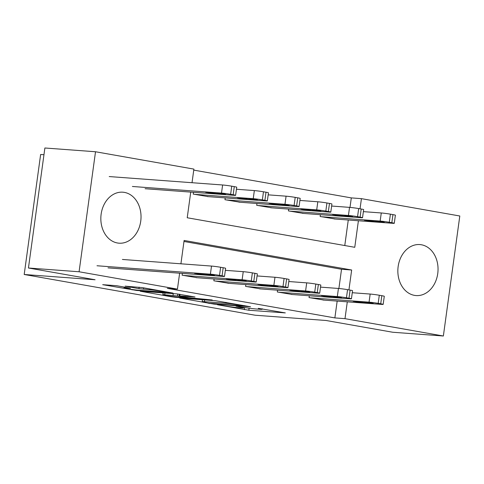 <?xml version="1.0" encoding="UTF-8"?>
<svg xmlns="http://www.w3.org/2000/svg" width="484" height="484" viewBox="0 0 484 484"><rect width="100%" height="100%" fill="white"/><g stroke="black" fill="none" stroke-linecap="round" stroke-linejoin="round"><path stroke-width="0.73" d="M217.528 304.787L248.837 310.244L285.312 312.9L258.281 308.338A10.297 0.502 -172.2 0 1 262.122 309.264A10.297 0.502 -172.2 0 1 259.896 309.276L256.913 309.052A10.297 0.502 -172.2 0 1 242.575 307.177L236.017 306.16L239.792 306.965A10.297 0.502 -172.2 0 1 243.633 307.891A10.297 0.502 -172.2 0 1 241.407 307.903L238.424 307.679A10.297 0.502 -172.2 0 1 224.086 305.803L217.528 304.787M124.4 192.39A25.567 20.068 -85.8 0 1 140.856 220.184A25.567 20.068 -85.8 0 1 119.04 243.186A25.567 20.068 -85.8 0 1 117.473 242.992A25.567 20.068 -85.8 0 1 101.011 215.198A25.567 20.068 -85.8 0 1 122.827 192.196A25.567 20.068 -85.8 0 1 124.4 192.39M421.413 244.771A25.567 20.068 -85.8 0 1 437.869 272.559A25.567 20.068 -85.8 0 1 416.052 295.567A25.567 20.068 -85.8 0 1 414.479 295.367A25.567 20.068 -85.8 0 1 398.023 267.579A25.567 20.068 -85.8 0 1 419.84 244.571A25.567 20.068 -85.8 0 1 421.413 244.771M116.711 285.717L102.699 284.677L136.579 290.448L173.06 293.104L142.459 287.629L125.156 286.147L138.938 288.652L149.429 289.686A8.609 0.417 -172.2 0 1 158.94 290.854A8.609 0.417 -172.2 0 1 164.621 292.034A8.609 0.417 -172.2 0 1 162.763 292.04L139.204 290.291A8.609 0.417 -172.2 0 1 129.694 289.123A8.609 0.417 -172.2 0 1 124.013 287.944A8.609 0.417 -172.2 0 1 125.876 287.938L130.498 288.228L116.711 285.717M350.005 207.406L351.305 197.895L361.433 198.652L459.8 215.997L443.362 336.005L392.73 332.248L326.089 320.493L255.207 315.229L24.2 274.488L95.088 279.758L28.447 268.003L79.08 271.766L95.517 151.752L193.89 169.104L192.021 182.716M443.362 336.005L344.995 318.66L347.294 301.841M179.631 273.194L177.447 289.111L167.325 288.361L334.868 317.909L344.995 318.66M177.447 289.111L79.08 271.766M179.685 298.053L214.073 304.115L250.555 306.771L215.471 300.709L179.685 298.053M170.846 296.698L140.245 291.223L176.727 293.879L194.985 296.97L179.08 295.899L188.633 297.66L212.192 299.983L175.329 297.285L170.846 296.698L170.9 296.311M334.868 317.909L337.173 301.09M338.897 288.494L341.529 269.255L183.974 241.468M324.304 300.134L309.052 297.575L309.3 295.778M292.572 294.538L277.32 291.979L277.568 290.182M260.84 288.942L245.588 286.383L245.836 284.586M229.107 283.346L213.855 280.787L214.103 278.99M197.375 277.749L182.123 275.19L182.371 273.393M351.305 197.895L193.751 170.114M344.777 245.539L348.274 220.002M335.406 219.046L320.16 216.487L320.408 214.69M303.68 213.45L288.428 210.891L288.676 209.094M271.947 207.854L256.695 205.295L256.943 203.498M240.215 202.258L224.963 199.698L225.211 197.902M208.483 196.661L193.231 194.102L193.479 192.305M43.965 154.729L40.638 154.481L24.2 274.488M28.447 268.003L44.885 147.995L95.517 151.752M190.738 192.106L187.223 217.758L354.766 247.3L358.402 220.752M360.042 208.81L361.433 198.652M348.934 289.892L351.656 270.005L184.114 240.457L180.913 263.798M341.529 269.255L351.656 270.005M209.639 303.25L244.184 305.997L240.215 305.156A10.297 0.502 -172.2 0 0 225.883 303.274L204.411 301.683A10.297 0.502 -172.2 0 0 202.185 301.689A10.297 0.502 -172.2 0 0 206.021 302.615L209.596 303.529M164.717 294.78A8.609 0.417 -172.2 0 0 162.86 294.786A8.609 0.417 -172.2 0 0 168.541 295.966A8.609 0.417 -172.2 0 0 178.052 297.128L187.048 297.745L177.501 295.984L164.717 294.78L164.965 293.002M321.43 216.711L380.164 221.073A6.558 0.321 -172.2 0 1 389.287 222.271L391.828 222.719A6.558 0.321 -172.2 0 1 394.272 223.305A6.558 0.321 -172.2 0 1 392.857 223.312L334.123 218.949M363.375 211.635L381.271 212.966A6.558 0.321 7.8 0 1 390.4 214.164L392.941 214.612A6.558 0.321 7.8 0 1 395.386 215.198L394.272 223.305M375.154 220.934L364.301 220.22L373.557 221.648L383.28 222.368L384.411 222.362L380.95 221.642L375.154 220.934M310.323 297.799L369.056 302.161A6.558 0.321 -172.2 0 1 378.185 303.359L380.72 303.807A6.558 0.321 -172.2 0 1 383.165 304.394A6.558 0.321 -172.2 0 1 381.749 304.4L323.016 300.038M383.165 304.394L384.278 296.287A6.558 0.321 7.8 0 0 381.834 295.694L379.293 295.246A6.558 0.321 7.8 0 0 370.163 294.054L352.267 292.723M364.047 302.022L369.843 302.73L373.303 303.45L372.172 303.456L362.449 302.736L353.193 301.308L364.047 302.022M289.698 211.115L348.432 215.477A6.558 0.321 -172.2 0 1 357.561 216.675L360.096 217.122A6.558 0.321 -172.2 0 1 362.54 217.709A6.558 0.321 -172.2 0 1 361.124 217.715L302.391 213.353M331.643 206.039L349.539 207.37A6.558 0.321 7.8 0 1 358.668 208.568L361.209 209.015A6.558 0.321 7.8 0 1 363.653 209.602L362.54 217.709M343.422 215.338L332.569 214.624L341.825 216.052L351.547 216.772L352.685 216.765L349.218 216.052L343.422 215.338M257.966 205.518L316.699 209.881A6.558 0.321 -172.2 0 1 325.829 211.078L328.364 211.526A6.558 0.321 -172.2 0 1 330.808 212.113A6.558 0.321 -172.2 0 1 329.392 212.119L270.659 207.757M299.911 200.443L317.813 201.774A6.558 0.321 7.8 0 1 326.936 202.971L329.477 203.419A6.558 0.321 7.8 0 1 331.921 204.006L330.808 212.113M311.69 209.741L300.836 209.028L310.093 210.455L319.815 211.175L320.952 211.169L317.486 210.455L311.69 209.741M226.234 199.922L284.967 204.284A6.558 0.321 -172.2 0 1 294.097 205.482L296.632 205.93A6.558 0.321 -172.2 0 1 299.076 206.517A6.558 0.321 -172.2 0 1 297.66 206.523L238.927 202.161M268.178 194.846L286.08 196.177A6.558 0.321 7.8 0 1 295.204 197.375L297.745 197.823A6.558 0.321 7.8 0 1 300.189 198.41L299.076 206.517M279.964 204.145L269.104 203.431L278.361 204.859L288.083 205.579L289.22 205.573L285.754 204.859L279.964 204.145M278.59 292.203L337.324 296.565A6.558 0.321 -172.2 0 1 346.453 297.763L348.988 298.211A6.558 0.321 -172.2 0 1 351.432 298.797A6.558 0.321 -172.2 0 1 350.017 298.803L291.283 294.441M351.432 298.797L352.546 290.69A6.558 0.321 7.8 0 0 350.101 290.104L347.56 289.656A6.558 0.321 7.8 0 0 338.437 288.458L320.535 287.127M332.314 296.426L338.11 297.134L341.577 297.854L340.44 297.86L330.717 297.14L321.461 295.712L332.314 296.426M246.858 286.607L305.592 290.969A6.558 0.321 -172.2 0 1 314.721 292.167L317.256 292.614A6.558 0.321 -172.2 0 1 319.7 293.201A6.558 0.321 -172.2 0 1 318.284 293.207L259.551 288.845M319.7 293.201L320.813 285.094A6.558 0.321 7.8 0 0 318.369 284.507L315.828 284.06A6.558 0.321 7.8 0 0 306.705 282.862L288.803 281.531M300.582 290.83L306.378 291.537L309.845 292.257L308.707 292.263L298.985 291.543L289.728 290.116L300.582 290.83M215.126 281.01L273.859 285.372A6.558 0.321 -172.2 0 1 282.989 286.57L285.524 287.018A6.558 0.321 -172.2 0 1 287.968 287.605A6.558 0.321 -172.2 0 1 286.552 287.611L227.819 283.249M287.968 287.605L289.081 279.498A6.558 0.321 7.8 0 0 286.637 278.911L284.096 278.463A6.558 0.321 7.8 0 0 274.972 277.265L257.071 275.934M268.856 285.233L274.646 285.947L278.112 286.661L276.975 286.667L267.253 285.947L257.996 284.519L268.856 285.233M194.501 194.326L253.235 198.688A6.558 0.321 -172.2 0 1 262.364 199.886L264.899 200.334A6.558 0.321 -172.2 0 1 267.343 200.921A6.558 0.321 -172.2 0 1 265.928 200.927L207.194 196.564M236.446 189.25L254.348 190.581A6.558 0.321 7.8 0 1 263.471 191.779L266.012 192.227A6.558 0.321 7.8 0 1 268.457 192.813L267.343 200.921M248.232 198.549L237.372 197.835L246.634 199.263L256.351 199.983L257.488 199.977L254.021 199.263L248.232 198.549M183.394 275.414L242.127 279.776A6.558 0.321 -172.2 0 1 251.256 280.974L253.791 281.422A6.558 0.321 -172.2 0 1 256.236 282.009A6.558 0.321 -172.2 0 1 254.82 282.015L196.087 277.653M256.236 282.009L257.349 273.902A6.558 0.321 7.8 0 0 254.905 273.315L252.364 272.867A6.558 0.321 7.8 0 0 243.24 271.669L225.338 270.338M237.124 279.637L242.914 280.351L246.38 281.065L245.243 281.071L235.526 280.351L226.264 278.923L237.124 279.637M132.392 186.473L221.503 193.092A6.558 0.321 -172.2 0 1 230.632 194.29L233.173 194.737A6.558 0.321 -172.2 0 1 235.617 195.324A6.558 0.321 -172.2 0 1 234.196 195.33L145.085 188.712M109.221 176.563L222.616 184.985A6.558 0.321 7.8 0 1 231.745 186.183L234.28 186.63A6.558 0.321 7.8 0 1 236.724 187.217L235.617 195.324M216.499 192.953L205.639 192.239L214.902 193.667L224.618 194.387L225.756 194.38L222.295 193.667L216.499 192.953M97 265.758L210.395 274.18A6.558 0.321 -172.2 0 1 219.524 275.378L222.065 275.826A6.558 0.321 -172.2 0 1 224.509 276.412A6.558 0.321 -172.2 0 1 223.088 276.418L108.011 267.87M224.509 276.412L225.617 268.305A6.558 0.321 7.8 0 0 223.172 267.719L220.637 267.271A6.558 0.321 7.8 0 0 211.508 266.073L122.398 259.454M205.391 274.041L211.187 274.755L214.648 275.469L213.511 275.475L203.794 274.755L194.532 273.327L205.391 274.041M249.115 308.181L248.837 310.244M244.644 307.522L244.353 309.657M214.122 303.764L214.073 304.115M226.004 302.367L225.883 303.274M204.653 299.905L204.411 301.683M180 294.272L179.782 295.899M175.383 296.873L175.329 297.285M177.773 293.976L177.501 295.984M173.26 293.619L173.018 295.397M125.955 287.351L125.876 287.938M149.544 288.881L149.429 289.686M143.609 287.835L143.415 289.238M139.144 287.157L138.938 288.652M136.633 290.043L136.579 290.448M132.15 289.486L132.102 289.862M380.164 221.073L381.271 212.966M391.828 222.719L392.941 214.612M389.287 222.271L390.4 214.164M383.322 222.053L383.28 222.368M373.672 220.825L373.557 221.648M370.163 294.054L369.056 302.161M379.293 295.246L378.185 303.359M381.834 295.694L380.72 303.807M372.172 303.456L372.214 303.141M362.449 302.736L362.564 301.913M348.432 215.477L349.539 207.37M360.096 217.122L361.209 209.015M357.561 216.675L358.668 208.568M351.59 216.457L351.547 216.772M341.94 215.229L341.825 216.052M316.699 209.881L317.813 201.774M328.364 211.526L329.477 203.419M325.829 211.078L326.936 202.971M319.857 210.861L319.815 211.175M310.208 209.632L310.093 210.455M284.967 204.284L286.08 196.177M296.632 205.93L297.745 197.823M294.097 205.482L295.204 197.375M288.125 205.264L288.083 205.579M278.475 204.036L278.361 204.859M338.437 288.458L337.324 296.565M347.56 289.656L346.453 297.763M350.101 290.104L348.988 298.211M340.44 297.86L340.482 297.545M330.717 297.14L330.832 296.317M306.705 282.862L305.592 290.969M315.828 284.06L314.721 292.167M318.369 284.507L317.256 292.614M308.707 292.263L308.75 291.949M298.985 291.543L299.1 290.721M274.972 277.265L273.859 285.372M284.096 278.463L282.989 286.57M286.637 278.911L285.524 287.018M276.975 286.667L277.017 286.353M267.253 285.947L267.368 285.124M253.235 198.688L254.348 190.581M264.899 200.334L266.012 192.227M262.364 199.886L263.471 191.779M256.393 199.668L256.351 199.983M246.743 198.44L246.634 199.263M243.24 271.669L242.127 279.776M252.364 272.867L251.256 280.974M254.905 273.315L253.791 281.422M245.243 281.071L245.285 280.756M235.526 280.351L235.635 279.528M221.503 193.092L222.616 184.985M233.173 194.737L234.28 186.63M230.632 194.29L231.745 186.183M224.667 194.072L224.618 194.387M215.011 192.844L214.902 193.667M211.508 266.073L210.395 274.18M220.637 267.271L219.524 275.378M223.172 267.719L222.065 275.826M213.511 275.475L213.559 275.16M203.794 274.755L203.903 273.932M243.706 307.364L243.633 307.891M262.189 308.744L262.122 309.264M244.716 305.664L244.668 305.997M202.451 299.741L202.185 301.689M179.322 294.169L179.08 295.899M163.12 292.868L162.86 294.786M187.096 297.388L187.048 297.745M124.14 287.03L124.013 287.944M164.687 291.549L164.621 292.034"/></g></svg>
